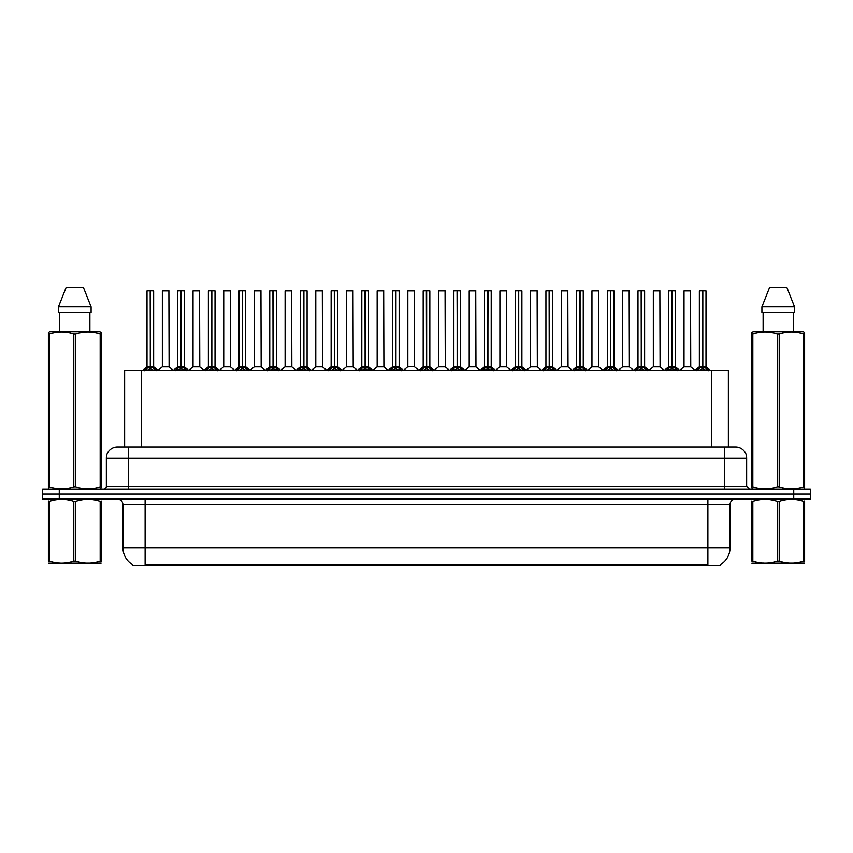 <?xml version="1.0" encoding="UTF-8"?>
<svg xmlns="http://www.w3.org/2000/svg" width="853" height="853" viewBox="0 0 853 853"><rect width="100%" height="100%" fill="white"/><g stroke="black" fill="none" stroke-linecap="round" stroke-linejoin="round"><path stroke-width="1.28" d="M121.563 446.993L124.634 446.993L124.634 370.554L728.366 370.554L728.366 446.993M720.614 564.43L720.614 565.528L132.386 565.528L132.386 564.43M132.546 564.526A19.384 19.384 0 0 1 122.96 547.807L145.117 547.807L145.117 564.526L707.883 564.526L707.883 547.807L730.04 547.807L730.04 504.603A5.534 5.534 0 0 1 735.574 499.058M122.96 547.807L122.96 504.603C122.64 501.233 120.795 499.389 117.426 499.058M720.454 564.526A19.384 19.384 0 0 0 730.04 547.807M810.35 499.058L810.35 494.079L42.65 494.079L42.65 499.058L59.262 499.058L59.262 494.079L42.65 494.079L42.65 489.089L59.262 489.089L59.262 494.079L810.35 494.079L810.35 499.058L59.262 499.058M746.652 458.072L106.348 458.072A11.078 11.078 0 0 1 117.426 446.993L735.574 446.993A11.078 11.078 0 0 1 746.652 458.072L746.652 486.317L749.424 489.089M106.348 458.072L106.348 486.317A2.772 2.772 0 0 1 103.576 489.089M810.35 489.089L810.35 494.079L810.35 489.089L59.262 489.089M144.541 370.692L146.556 368.56L150.181 366.726L150.181 368.656L150.373 366.683L150.373 290.798L153.647 290.905L153.647 366.683L150.469 366.726L154.105 368.56L156.12 370.692M147.004 290.905L150.192 290.798L147.004 290.905L147.004 366.683L150.181 366.726M150.192 290.798L147.111 290.798M153.647 290.905L150.469 290.798M150.277 290.798L150.277 366.683L153.753 366.897L150.842 366.897M150.181 290.905L150.331 366.683M149.222 290.798L151.439 290.798M150.469 366.726L150.469 368.656L150.373 366.683M150.469 366.683L150.469 290.905M154.105 368.56L154.105 370.554L150.469 368.656M150.181 368.656L146.556 370.565L146.556 368.56M166.506 366.683L162.251 366.897L169.097 366.897L168.883 290.798L162.347 290.905L162.347 366.683L168.99 366.683L165.525 366.683M165.621 290.798L162.454 290.798M175.228 370.692L177.243 368.56L180.868 366.726L180.868 368.656L181.06 366.683L181.06 290.798L184.333 290.905L184.333 366.683L181.156 366.726L184.792 368.56L186.807 370.692M177.691 290.905L180.868 290.798L177.691 290.905L177.691 366.683L180.868 366.726M180.868 290.798L177.797 290.798M184.333 290.905L181.156 290.798M180.964 290.798L180.964 366.683L184.44 366.897L181.518 366.897M180.868 290.905L181.017 366.683M179.908 290.798L182.126 290.798M181.156 366.726L181.156 368.656L181.06 366.683M181.156 366.683L181.156 290.905M184.792 368.56L184.792 370.554L181.156 368.656M180.868 368.656L177.243 370.565L177.243 368.56M205.914 370.692L207.929 368.56L211.555 366.726L211.555 368.656L211.747 366.683L211.747 290.798L215.02 290.905L215.02 366.683L211.843 366.726L215.478 368.56L217.494 370.692M208.377 290.905L211.555 290.798L208.377 290.905L208.377 366.683L211.555 366.726M211.555 290.798L208.484 290.798M215.02 290.905L211.843 290.798M211.651 290.798L211.651 366.683L215.127 366.897L212.205 366.897M211.555 290.905L211.704 366.683M210.595 290.798L212.802 290.798M211.843 366.726L211.843 368.656L211.747 366.683M211.843 366.683L211.843 290.905M215.478 368.56L215.478 370.554L211.843 368.656M211.555 368.656L207.929 370.565L207.929 368.56M236.59 370.692L238.605 368.56L242.241 366.726L242.241 368.656L242.433 366.683L242.433 290.798L245.707 290.905L245.707 366.683L242.529 366.726L246.165 368.56L248.17 370.692M239.064 290.905L242.241 290.798L239.064 290.905L239.064 366.683L242.241 366.726M242.241 290.798L239.171 290.798M245.707 290.905L242.529 290.798M242.337 290.798L242.337 366.683L245.813 366.897L242.892 366.897M242.241 290.905L242.38 366.683M241.282 290.798L243.489 290.798M242.529 366.726L242.529 368.656L242.433 366.683M242.529 366.683L242.529 290.905M246.165 368.56L246.165 370.554L242.529 368.656M242.241 368.656L238.605 370.565L238.605 368.56M267.277 370.692L269.292 368.56L272.928 366.726L272.928 368.656L273.12 366.683L273.12 290.798L276.393 290.905L276.393 366.683L273.216 366.726L276.841 368.56L278.856 370.692M269.751 290.905L272.928 290.798L269.751 290.905L269.751 366.683L272.928 366.726M272.928 290.798L269.857 290.798M276.393 290.905L273.216 290.798M273.024 290.798L273.024 366.683L276.5 366.897L273.578 366.897M272.928 290.905L273.067 366.683M271.958 290.798L274.176 290.798M273.216 366.726L273.216 368.656L273.12 366.683M273.216 366.683L273.216 290.905M276.841 368.56L276.841 370.554L273.216 368.656M272.928 368.656L269.292 370.565L269.292 368.56M197.192 366.683L192.927 366.897L199.783 366.897L199.57 290.798L193.034 290.905L193.034 366.683L199.677 366.683L196.211 366.683M196.307 290.798L193.141 290.798M227.879 366.683L223.614 366.897L230.47 366.897L230.257 290.798L223.721 290.905L223.721 366.683L230.363 366.683L226.898 366.683M226.994 290.798L223.827 290.798M258.566 366.683L254.301 366.897L261.157 366.897L260.943 290.798L254.407 290.905L254.407 366.683L261.05 366.683L257.585 366.683M101.155 563.023L48.397 563.108M101.155 561.434L101.155 561.071C101.155 563.758 101.155 563.758 101.155 561.071L100.174 561.071L100.174 501.297C92.071 498.621 83.925 498.621 75.757 501.297L73.795 501.297C65.692 498.621 57.546 498.621 49.378 501.297L48.397 501.297C48.397 498.621 48.397 498.621 48.397 501.297L48.397 500.935M75.757 501.297L75.757 561.071C83.861 563.758 92.007 563.758 100.174 561.071M75.757 561.071L73.795 561.071L73.795 501.297M101.155 500.935L101.155 501.297C101.155 498.621 101.155 498.621 101.155 501.297L100.174 501.297M101.155 501.297L101.155 561.071M49.378 501.297L49.378 561.071L48.397 561.071L48.397 501.297M49.378 561.071C57.482 563.758 65.628 563.758 73.795 561.071M48.397 561.071C48.397 563.758 48.397 563.758 48.397 561.071M804.603 563.023L751.845 563.108M804.603 561.434L804.603 561.071C804.603 563.758 804.603 563.758 804.603 561.071L803.622 561.071L803.622 501.297C795.518 498.621 787.372 498.621 779.205 501.297L777.243 501.297C769.139 498.621 760.993 498.621 752.826 501.297L751.845 501.297C751.845 498.621 751.845 498.621 751.845 501.297L751.845 500.935M779.205 501.297L779.205 561.071C787.308 563.758 795.454 563.758 803.622 561.071M779.205 561.071L777.243 561.071L777.243 501.297M804.603 500.935L804.603 501.297C804.603 498.621 804.603 498.621 804.603 501.297L803.622 501.297M804.603 501.297L804.603 561.071M752.826 501.297L752.826 561.071L751.845 561.071L751.845 501.297M752.826 561.071C760.929 563.758 769.075 563.758 777.243 561.071M751.845 561.071C751.845 563.758 751.845 563.758 751.845 561.071M100.814 489.089L101.155 486.85L100.174 486.85L100.174 334.024C92.071 331.337 83.925 331.337 75.757 334.024L73.795 334.024C65.692 331.337 57.546 331.337 49.378 334.024L48.397 334.024L48.397 332.499L49.677 331.785L48.397 332.499L48.397 487.543M75.757 334.024L75.757 486.85C83.861 489.537 92.007 489.537 100.174 486.85M75.757 486.85L73.795 486.85L73.795 334.024M49.378 334.024L49.378 486.85C57.482 489.537 65.628 489.537 73.795 486.85M49.378 486.85L48.397 486.85L48.738 489.089M101.155 340.091L101.155 332.499L99.876 331.785L101.155 332.499L101.155 334.024L100.174 334.024M99.876 331.785L49.677 331.785M59.667 312.401L59.667 331.785M89.885 331.785L89.885 312.401L89.885 331.785M83.423 287.472L91.09 306.856L91.09 312.401L58.462 312.401L58.462 306.856L66.129 287.472L58.462 306.856L91.09 306.856L83.423 287.472L66.129 287.472M101.155 487.543L101.155 334.024M804.262 489.089L804.603 486.85L803.622 486.85L803.622 334.024C795.518 331.337 787.372 331.337 779.205 334.024L777.243 334.024C769.139 331.337 760.993 331.337 752.826 334.024L751.845 334.024L751.845 332.499L753.124 331.785L751.845 332.499L751.845 487.543M779.205 334.024L779.205 486.85C787.308 489.537 795.454 489.537 803.622 486.85M779.205 486.85L777.243 486.85L777.243 334.024M752.826 334.024L752.826 486.85C760.929 489.537 769.075 489.537 777.243 486.85M752.826 486.85L751.845 486.85L752.186 489.089M804.603 340.091L804.603 332.499L803.323 331.785L804.603 332.499L804.603 334.024L803.622 334.024M803.323 331.785L753.124 331.785M763.115 312.401L763.115 331.785M793.333 331.785L793.333 312.401M794.538 312.401L794.538 306.856L794.538 312.401L761.91 312.401L761.91 306.856L769.577 287.472L761.91 306.856L794.538 306.856L786.871 287.472L769.577 287.472M804.603 487.543L804.603 334.024M786.871 287.472L794.538 306.856M297.964 370.692L299.979 368.56L303.615 366.726L303.615 368.656L303.807 366.683L303.807 290.798L307.08 290.905L307.08 366.683L303.903 366.726L307.528 368.56L309.543 370.692M300.437 290.905L303.615 290.798L300.437 290.905L300.437 366.683L303.615 366.726M303.615 290.798L300.544 290.798M307.08 290.905L303.892 290.798M303.711 290.798L303.711 366.683L307.176 366.897L304.265 366.897M303.615 290.905L303.753 366.683M302.644 290.798L304.862 290.798M303.903 366.726L303.903 368.656L303.807 366.683M303.903 366.683L303.903 290.905M307.528 368.56L307.528 370.554L303.903 368.656M303.615 368.656L299.979 370.565L299.979 368.56M328.65 370.692L330.665 368.56L334.301 366.726L334.301 368.656L334.493 366.683L334.493 290.798L337.767 290.905L337.767 366.683L334.589 366.726L338.214 368.56L340.23 370.692M331.124 290.905L334.301 290.798L331.124 290.905L331.124 366.683L334.301 366.726M334.301 290.798L331.231 290.798M337.767 290.905L334.579 290.798M334.397 290.798L334.397 366.683L337.863 366.897L334.952 366.897M334.301 290.905L334.44 366.683M333.331 290.798L335.549 290.798M334.589 366.726L334.589 368.656L334.493 366.683M334.589 366.683L334.589 290.905M338.214 368.56L338.214 370.554L334.589 368.656M334.301 368.656L330.665 370.565L330.665 368.56M359.337 370.692L361.352 368.56L364.988 366.726L364.988 368.656L365.18 366.683L365.18 290.798L368.453 290.905L368.453 366.683L365.276 366.726L368.901 368.56L370.916 370.692M361.8 290.905L364.988 290.798L361.8 290.905L361.8 366.683L364.988 366.726M364.988 290.798L361.917 290.798M368.453 290.905L365.265 290.798M365.084 290.798L365.084 366.683L368.549 366.897L365.638 366.897M364.988 290.905L365.127 366.683M364.018 290.798L366.236 290.798M365.276 366.726L365.276 368.656L365.18 366.683M365.276 366.683L365.276 290.905M368.901 368.56L368.901 370.554L365.276 368.656M364.988 368.656L361.352 370.565L361.352 368.56M289.252 366.683L284.987 366.897L291.843 366.897L291.63 290.798L285.094 290.905L285.094 366.683L291.737 366.683L288.271 366.683M319.939 366.683L315.674 366.897L322.519 366.897L322.317 290.798L315.781 290.905L315.781 366.683L322.423 366.683L318.958 366.683M350.626 366.683L346.361 366.897L353.206 366.897L352.993 290.798L346.467 290.905L346.467 366.683L353.11 366.683L349.645 366.683M390.024 370.692L392.039 368.56L395.664 366.726L395.664 368.656L395.867 366.683L395.867 290.798L399.14 290.905L399.14 366.683L395.963 366.726L399.588 368.56L401.603 370.692M392.487 290.905L395.675 290.798L392.487 290.905L392.487 366.683L395.664 366.726M395.675 290.798L392.604 290.798M399.14 290.905L395.952 290.798M395.771 290.798L395.771 366.683L399.236 366.897L396.325 366.897M395.664 290.905L395.813 366.683M394.704 290.798L396.922 290.798M395.963 366.726L395.963 368.656L395.867 366.683M395.963 366.683L395.963 290.905M399.588 368.56L399.588 370.554L395.963 368.656M395.664 368.656L392.039 370.565L392.039 368.56M420.71 370.692L422.725 368.56L426.351 366.726L426.351 368.656L426.553 366.683L426.553 290.798L429.827 290.905L429.827 366.683L426.649 366.726L430.275 368.56L432.29 370.692M423.173 290.905L426.361 290.798L423.173 290.905L423.173 366.683L426.351 366.726M426.361 290.798L423.291 290.798M429.827 290.905L426.639 290.798M426.447 290.798L426.447 366.683L429.923 366.897L427.012 366.897M426.351 290.905L426.5 366.683M425.391 290.798L427.609 290.798M426.649 366.726L426.649 368.656L426.553 366.683M426.649 366.683L426.649 290.905M430.275 368.56L430.275 370.554L426.649 368.656M426.351 368.656L422.725 370.565L422.725 368.56M451.397 370.692L453.412 368.56L457.037 366.726L457.037 368.656L457.229 366.683L457.229 290.798L460.513 290.905L460.513 366.683L457.336 366.726L460.961 368.56L462.976 370.692M453.86 290.905L457.048 290.798L453.86 290.905L453.86 366.683L457.037 366.726M457.048 290.798L453.977 290.798M460.513 290.905L457.325 290.798M457.133 290.798L457.133 366.683L460.609 366.897L457.698 366.897M457.037 290.905L457.336 366.726M456.078 290.798L458.296 290.798M457.336 366.683L457.336 290.905M460.961 368.56L460.961 370.554L457.336 368.656M457.037 368.656L453.412 370.565L453.412 368.56M482.084 370.692L484.099 368.56L487.724 366.726L487.724 368.656L487.916 366.683L487.916 290.798L491.2 290.905L491.2 366.683L488.012 366.726L491.648 368.56L493.663 370.692M484.547 290.905L487.735 290.798L484.547 290.905L484.547 366.683L487.724 366.726M487.735 290.798L484.664 290.798M491.2 290.905L488.012 290.798M487.82 290.798L487.82 366.683L488.012 290.905M487.724 290.905L487.873 366.683M486.764 290.798L488.982 290.798M488.012 366.726L488.012 368.656L487.916 366.683M491.648 368.56L491.648 370.554L488.012 368.656M487.724 368.656L484.099 370.565L484.099 368.56M512.77 370.692L514.785 368.56L518.411 366.726L518.411 368.656L518.603 366.683L518.603 290.798L521.876 290.905L521.876 366.683L518.699 366.726L522.335 368.56L524.35 370.692M515.233 290.905L518.421 290.798L515.233 290.905L515.233 366.683L518.411 366.726M518.421 290.798L515.34 290.798M521.876 290.905L518.699 290.798M518.507 290.798L518.507 366.683L521.983 366.897L519.072 366.897M518.411 290.905L518.56 366.683M517.451 290.798L519.669 290.798M518.699 366.726L518.699 368.656L518.603 366.683M518.699 366.683L518.699 290.905M522.335 368.56L522.335 370.554L518.699 368.656M518.411 368.656L514.785 370.565L514.785 368.56M381.312 366.683L377.047 366.897L383.893 366.897L383.679 290.798L377.143 290.905L377.143 366.683L383.797 366.683L380.331 366.683M414.473 366.683L414.366 290.798L407.83 290.905L407.83 366.683L414.483 366.683L411.007 366.683M411.999 366.683L407.83 366.683L403.49 370.341M442.686 366.683L438.421 366.897L445.266 366.897L445.053 290.798L438.517 290.905L438.517 366.683L445.17 366.683L441.694 366.683M440.734 290.798L438.634 290.798M473.372 366.683L469.107 366.897L475.953 366.897L475.739 290.798L469.203 290.905L469.203 366.683L475.857 366.683L472.381 366.683M471.421 290.798L469.321 290.798M504.048 366.683L499.794 366.897L506.639 366.897L506.426 290.798L499.89 290.905L499.89 366.683L506.533 366.683L503.067 366.683M502.108 290.798L500.007 290.798M543.457 370.692L545.472 368.56L549.097 366.726L549.097 368.656L549.289 366.683L549.289 290.798L552.563 290.905L552.563 366.683L549.385 366.726L553.021 368.56L555.036 370.692M545.92 290.905L549.108 290.798L545.92 290.905L545.92 366.683L549.097 366.726M549.108 290.798L546.027 290.798M552.563 290.905L549.385 290.798M549.193 290.798L549.193 366.683L552.669 366.897L549.748 366.897M549.097 290.905L549.247 366.683M548.138 290.798L550.356 290.798M549.385 366.726L549.385 368.656L549.289 366.683M549.385 366.683L549.385 290.905M553.021 368.56L553.021 370.554L549.385 368.656M549.097 368.656L545.472 370.565L545.472 368.56M574.144 370.692L576.159 368.56L579.784 366.726L579.784 368.656L579.976 366.683L579.976 290.798L583.249 290.905L583.249 366.683L580.072 366.726L583.708 368.56L585.723 370.692M576.607 290.905L579.784 290.798L576.607 290.905L576.607 366.683L579.784 366.726M579.784 290.798L576.713 290.798M583.249 290.905L580.072 290.798M579.88 290.798L579.88 366.683L583.356 366.897L580.435 366.897M579.784 290.905L579.933 366.683M578.824 290.798L581.042 290.798M580.072 366.726L580.072 368.656L579.976 366.683M580.072 366.683L580.072 290.905M583.708 368.56L583.708 370.554L580.072 368.656M579.784 368.656L576.159 370.565L576.159 368.56M604.83 370.692L606.835 368.56L610.471 366.726L610.471 368.656L610.663 366.683L610.663 290.798L613.936 290.905L613.936 366.683L610.759 366.726L614.395 368.56L616.41 370.692M607.293 290.905L610.471 290.798L607.293 290.905L607.293 366.683L610.471 366.726M610.471 290.798L607.4 290.798M613.936 290.905L610.759 290.798M610.567 290.798L610.567 366.683L614.043 366.897L611.121 366.897M610.471 290.905L610.759 366.726M609.511 290.798L611.718 290.798M610.759 366.683L610.759 290.905M614.395 368.56L614.395 370.554L610.759 368.656M610.471 368.656L606.835 370.565L606.835 368.56M635.506 370.692L637.522 368.56L641.157 366.726L641.157 368.656L641.349 366.683L641.349 290.798L644.623 290.905L644.623 366.683L641.445 366.726L645.071 368.56L647.086 370.692M637.98 290.905L641.157 290.798L637.98 290.905L637.98 366.683L641.157 366.726M641.157 290.798L638.087 290.798M644.623 290.905L641.445 290.798M641.253 290.798L641.253 366.683L644.729 366.897L641.808 366.897M641.157 290.905L641.296 366.683M640.198 290.798L642.405 290.798M641.445 366.726L641.445 368.656L641.349 366.683M641.445 366.683L641.445 290.905M645.071 368.56L645.071 370.554L641.445 368.656M641.157 368.656L637.522 370.565L637.522 368.56M666.193 370.692L668.208 368.56L671.844 366.726L671.844 368.656L672.036 366.683L672.036 290.798L675.309 290.905L675.309 366.683L672.132 366.726L675.757 368.56L677.772 370.692M668.667 290.905L671.844 290.798L668.667 290.905L668.667 366.683L671.844 366.726M671.844 290.798L668.773 290.798M675.309 290.905L672.132 290.798M671.94 290.798L671.94 366.683L675.416 366.897L672.495 366.897M671.844 290.905L671.983 366.683M670.874 290.798L673.092 290.798M672.132 366.726L672.132 368.656L672.036 366.683M672.132 366.683L672.132 290.905M675.757 368.56L675.757 370.554L672.132 368.656M671.844 368.656L668.208 370.565L668.208 368.56M696.88 370.692L698.895 368.56L702.531 366.726L702.531 368.656L702.723 366.683L702.723 290.798L705.996 290.905L705.996 366.683L702.819 366.726L706.444 368.56L708.459 370.692M699.353 290.905L702.531 290.798L699.353 290.905L699.353 366.683L702.531 366.726M702.531 290.798L699.46 290.798M705.996 290.905L702.808 290.798M702.627 290.798L702.627 366.683L706.092 366.897L703.181 366.897M702.531 290.905L702.669 366.683M701.561 290.798L703.778 290.798M702.819 366.726L702.819 368.656L702.723 366.683M702.819 366.683L702.819 290.905M706.444 368.56L706.444 370.554L702.819 368.656M702.531 368.656L698.895 370.565L698.895 368.56M534.735 366.683L530.481 366.897L537.326 366.897L537.113 290.798L530.577 290.905L530.577 366.683L537.219 366.683L533.754 366.683M532.794 290.798L530.683 290.798M565.422 366.683L561.157 366.897L568.013 366.897L567.799 290.798L561.263 290.905L561.263 366.683L567.906 366.683L564.441 366.683M563.481 290.798L561.37 290.798M596.108 366.683L591.843 366.897L598.699 366.897L598.486 290.798L591.95 290.905L591.95 366.683L598.593 366.683L595.127 366.683M594.168 290.798L592.057 290.798M626.795 366.683L622.53 366.897L629.386 366.897L629.173 290.798L622.637 290.905L622.637 366.683L629.279 366.683L625.814 366.683M624.854 290.798L622.743 290.798M657.482 366.683L653.217 366.897L660.073 366.897L659.859 290.798L653.323 290.905L653.323 366.683L659.966 366.683L656.501 366.683M655.541 290.798L653.43 290.798M688.168 366.683L683.903 366.897L690.749 366.897L690.546 290.798L684.01 290.905L684.01 366.683L690.653 366.683L687.187 366.683M686.217 290.798L684.117 290.798M705.666 565.528L705.666 564.43M147.334 565.528L147.334 564.43M141.257 446.993L141.257 370.554M711.743 446.993L711.743 370.554M707.883 499.058L707.883 504.603L122.96 504.603M730.04 504.603L707.883 504.603L707.883 547.807L145.117 547.807L145.117 499.058M793.738 499.058L793.738 489.089M128.504 489.089L128.504 446.993M106.348 486.317L746.652 486.317M724.496 446.993L724.496 489.089M149.819 366.897L147.004 366.683L150.181 366.683M145.97 369.061L145.97 370.554M154.681 369.061L154.681 370.554M168.99 290.905L162.347 290.905M180.505 366.897L177.691 366.683L180.868 366.683M176.656 369.061L176.656 370.554M185.368 369.061L185.368 370.554M211.192 366.897L208.377 366.683L211.555 366.683M207.343 369.061L207.343 370.554M216.054 369.061L216.054 370.554M241.879 366.897L239.064 366.683L242.241 366.683M238.03 369.061L238.03 370.554M246.741 369.061L246.741 370.554M272.565 366.897L269.751 366.683L272.928 366.683M268.716 369.061L268.716 370.554M277.428 369.061L277.428 370.554M199.677 290.905L193.034 290.905M230.363 290.905L223.721 290.905M261.05 290.905L254.407 290.905M303.252 366.897L300.437 366.683L303.615 366.683M299.403 369.061L299.403 370.554M308.114 369.061L308.114 370.554M333.928 366.897L331.124 366.683L334.301 366.683M330.09 369.061L330.09 370.554M338.801 369.061L338.801 370.554M364.615 366.897L361.811 366.683L364.988 366.683M360.776 369.061L360.776 370.554M369.488 369.061L369.488 370.554M291.737 290.905L285.094 290.905M322.423 290.905L315.781 290.905M353.11 290.905L346.467 290.905M395.302 366.897L392.497 366.683L395.664 366.683M391.452 369.061L391.452 370.554M400.174 369.061L400.174 370.554M425.988 366.897L423.173 366.683L426.351 366.683M422.139 369.061L422.139 370.554M430.861 369.061L430.861 370.554M456.675 366.897L453.86 366.683L457.037 366.683M452.826 369.061L452.826 370.554M461.548 369.061L461.548 370.554M487.362 366.897L484.547 366.683L487.724 366.683M488.012 366.683L491.189 366.683L488.385 366.897M483.512 369.061L483.512 370.554M492.224 369.061L492.224 370.554M518.048 366.897L515.233 366.683L518.411 366.683M514.199 369.061L514.199 370.554M522.91 369.061L522.91 370.554M383.797 290.905L377.143 290.905M414.483 366.683L407.734 366.897M414.483 290.905L407.83 290.905M445.17 290.905L438.517 290.905M475.857 290.905L469.203 290.905M506.533 290.905L499.89 290.905M548.735 366.897L545.92 366.683L549.097 366.683M544.886 369.061L544.886 370.554M553.597 369.061L553.597 370.554M579.422 366.897L576.607 366.683L579.784 366.683M575.572 369.061L575.572 370.554M584.284 369.061L584.284 370.554M610.108 366.897L607.293 366.683L610.471 366.683M606.259 369.061L606.259 370.554M614.97 369.061L614.97 370.554M640.795 366.897L637.98 366.683L641.157 366.683M636.946 369.061L636.946 370.554M645.657 369.061L645.657 370.554M671.482 366.897L668.667 366.683L671.844 366.683M667.632 369.061L667.632 370.554M676.344 369.061L676.344 370.554M702.158 366.897L699.353 366.683L702.531 366.683M698.319 369.061L698.319 370.554M707.03 369.061L707.03 370.554M537.219 290.905L530.577 290.905M567.906 290.905L561.263 290.905M598.593 290.905L591.95 290.905M629.279 290.905L622.637 290.905M659.966 290.905L653.323 290.905M690.653 290.905L684.01 290.905M146.908 366.897L142.387 370.554M153.753 366.897L158.274 370.554M162.251 366.897L157.997 370.341M169.097 366.897L173.34 370.341M177.584 366.897L173.074 370.554M184.44 366.897L188.95 370.554M208.271 366.897L203.76 370.554M215.127 366.897L219.637 370.554M238.957 366.897L234.447 370.554M245.813 366.897L250.324 370.554M269.644 366.897L265.134 370.554M276.5 366.897L281.01 370.554M192.927 366.897L188.684 370.341M199.783 366.897L204.027 370.341M223.614 366.897L219.37 370.341M230.47 366.897L234.714 370.341M254.301 366.897L250.057 370.341M261.157 366.897L265.4 370.341M59.774 562.959L59.156 563.311M763.222 562.959L762.603 563.311M300.331 366.897L295.81 370.554M307.176 366.897L311.697 370.554M331.017 366.897L326.496 370.554M337.863 366.897L342.384 370.554M361.704 366.897L357.183 370.554M368.549 366.897L373.07 370.554M284.987 366.897L280.744 370.341M291.843 366.897L296.087 370.341M315.674 366.897L311.43 370.341M322.519 366.897L326.774 370.341M346.361 366.897L342.117 370.341M353.206 366.897L357.46 370.341M392.391 366.897L387.87 370.554M399.236 366.897L403.757 370.554M423.077 366.897L418.556 370.554M429.923 366.897L434.444 370.554M453.764 366.897L449.243 370.554M460.609 366.897L465.13 370.554M484.451 366.897L479.93 370.554M491.296 366.897L495.817 370.554M515.137 366.897L510.616 370.554M521.983 366.897L526.504 370.554M377.047 366.897L372.804 370.341M383.893 366.897L388.147 370.341M414.579 366.897L418.834 370.341M438.421 366.897L434.166 370.341M445.266 366.897L449.51 370.341M469.107 366.897L464.853 370.341M475.953 366.897L480.196 370.341M499.794 366.897L495.54 370.341M506.639 366.897L510.883 370.341M545.824 366.897L541.303 370.554M552.669 366.897L557.19 370.554M576.5 366.897L571.99 370.554M583.356 366.897L587.866 370.554M607.187 366.897L602.676 370.554M614.043 366.897L618.553 370.554M637.873 366.897L633.363 370.554M644.729 366.897L649.24 370.554M668.56 366.897L664.05 370.554M675.416 366.897L679.926 370.554M699.247 366.897L694.726 370.554M706.092 366.897L710.613 370.554M530.481 366.897L526.226 370.341M537.326 366.897L541.57 370.341M561.157 366.897L556.913 370.341M568.013 366.897L572.256 370.341M591.843 366.897L587.6 370.341M598.699 366.897L602.943 370.341M622.53 366.897L618.286 370.341M629.386 366.897L633.63 370.341M653.217 366.897L648.973 370.341M660.073 366.897L664.316 370.341M683.903 366.897L679.66 370.341M690.749 366.897L695.003 370.341"/></g></svg>

